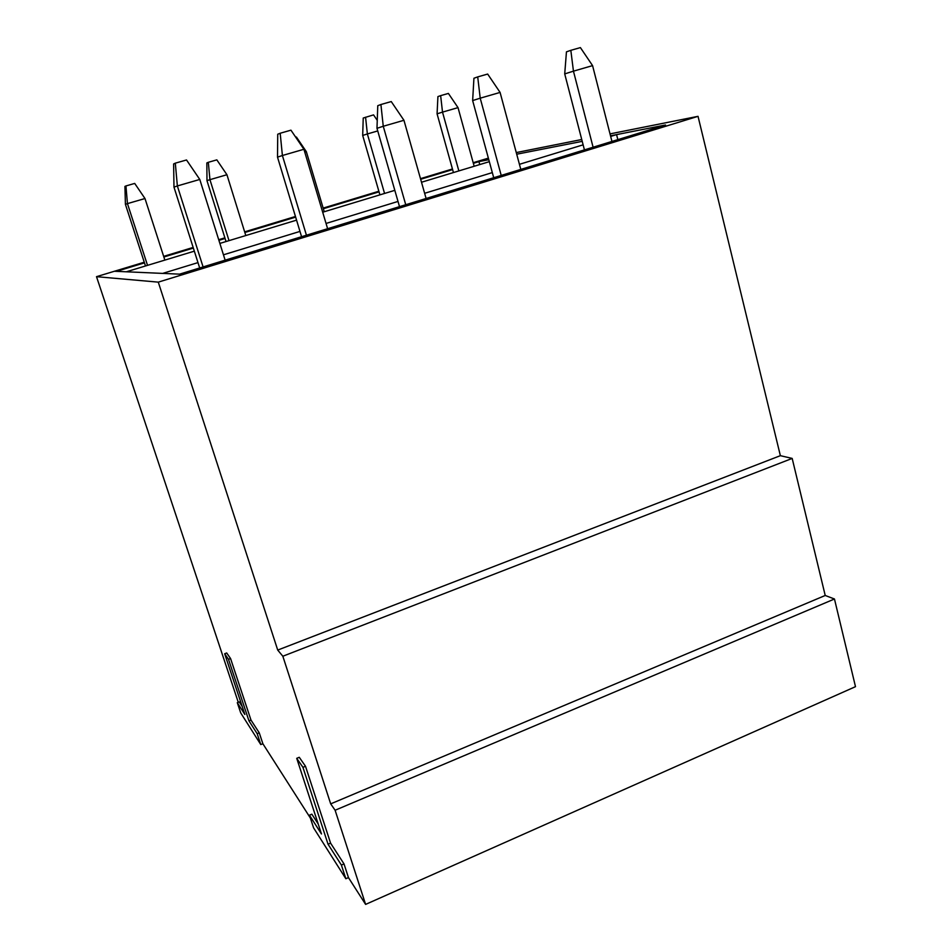 <?xml version="1.0" encoding="UTF-8"?>
<svg xmlns="http://www.w3.org/2000/svg" width="952" height="952" viewBox="0 0 952 952"><rect width="100%" height="100%" fill="white"/><g stroke="black" fill="none" stroke-linecap="round" stroke-linejoin="round"><path stroke-width="1.43" d="M610.66 136.422L616.575 134.613L610.494 135.803L665.531 124.998L179.571 274.152L114.395 271.26L96.509 276.675L238.274 702.29M488.376 158.139L473.18 162.709L488.792 159.698M610.006 133.887L698.03 116.334L158.282 282.137L96.509 276.675M516.27 152.57L581.743 139.516M516.71 154.212L582.219 141.348L516.71 154.212M365.604 904.4L335.116 810.247L834.464 598.998L855.491 686.666L365.604 904.4L348.456 877.589L345.85 878.732L313.577 827.835L309.436 815.198L321.467 833.964L296.726 758.327L302.938 767.336L328.047 844.234L341.399 865.059L345.85 878.732M335.116 810.247L330.689 803.869L825.217 595.476L834.464 598.998M330.689 803.869L282.839 656.237L792.183 458.424L825.217 595.476M282.839 656.237L277.722 650.085L780.366 455.675L792.183 458.424M277.722 650.085L158.282 282.137M698.03 116.334L780.366 455.675M237.298 702.671L244.866 714.476L224.672 653.75L228.504 659.331L248.96 720.866L257.171 733.671L260.788 744.583L240.713 712.905L237.298 702.671L239.25 701.91L242.213 706.479M224.672 653.75L226.695 652.977L230.562 658.534L250.983 720.057L259.253 732.838L262.871 743.738L310.364 818.018M262.871 743.738L260.788 744.583M230.562 658.534L228.504 659.331M250.983 720.057L248.96 720.866M259.253 732.838L257.171 733.671M318.218 824.027L311.851 814.186L309.436 815.198M302.938 767.336L305.509 766.277L299.261 757.292L296.726 758.327M305.509 766.277L330.582 843.139L328.047 844.234M330.582 843.139L344.017 863.928L341.399 865.059M344.017 863.928L348.456 877.589M458.852 170.92L442.513 112.122L458.019 107.624L474.167 166.267M437.075 113.823L437.92 96.592L440.645 95.64L442.513 112.122L437.075 113.823L453.438 172.55M440.645 95.64L448.392 93.427L458.019 107.624M593.096 147.227L573.449 71.162L592.572 65.617L611.946 141.443M564.715 73.899L566.452 51.848L570.831 50.325L573.449 71.162L564.715 73.899L584.433 149.892M570.831 50.325L580.399 47.6L592.572 65.617M197.98 262.609L162.685 273.402L126.319 271.784L194.339 251.161M144.478 262.871L116.453 271.356L114.395 271.26L144.264 262.228M616.575 134.613L617.848 139.635M473.203 162.756L478.927 161.638L479.737 164.577M223.446 254.815L299.963 231.419M326.048 223.446L398.007 201.443M424.628 193.304L492.327 172.598M519.435 164.315L583.124 144.835M219.864 243.415L296.56 220.15M322.704 212.213L394.818 190.34M421.498 182.249L489.34 161.661M478.927 161.638L473.358 163.316M452.617 169.599L420.653 179.274M379.039 191.864L323.359 208.726M295.644 217.115L244.854 232.49M225.077 238.476L218.9 240.344M193.351 248.079L163.863 257.004M163.649 256.362L193.149 247.437M218.698 239.702L224.874 237.833M244.652 231.848L295.453 216.485M323.168 208.095L378.86 191.245M420.487 178.655L452.438 168.98M384.56 193.446L367.365 133.946L362.688 135.434L379.907 194.862M362.688 135.434L363.236 118.024L373.553 114.894L377.254 120.357M377.742 130.936L367.365 133.946L365.568 117.191M501.216 175.43L480.213 98.187L500.086 92.427L520.803 169.42M472.644 100.579L473.929 78.254L477.714 76.898L480.213 98.187L472.644 100.579L493.719 177.726M477.714 76.898L487.662 74.054L500.086 92.427M304.771 152.13L306.342 151.666L324.251 211.749M295.739 137.231L296.405 137.04L306.342 151.666M405.742 204.728L383.263 126.271L403.945 120.285L426.103 198.48M376.98 128.306L377.765 105.696L380.907 104.518L383.263 126.271L376.98 128.306L399.507 206.643M380.907 104.518L391.248 101.566L403.945 120.285M229.015 240.642L209.94 179.666L226.933 174.728L245.794 235.549M206.977 180.654L206.846 162.911L208.321 162.304L209.94 179.666L206.977 180.654L226.04 241.534M208.321 162.304L216.83 159.865L226.933 174.728M306.437 235.203L282.399 155.509L303.914 149.274L327.619 228.706M277.508 157.139L277.734 134.232L280.185 133.244L282.399 155.509L277.508 157.139L301.57 236.703M280.185 133.244L290.943 130.174L303.914 149.274M147.536 265.358L127.449 203.621L144.99 198.528L164.863 260.098M125.414 204.347L124.926 186.413L125.938 185.949L127.449 203.621L125.414 204.347L145.489 265.977M125.938 185.949L134.708 183.427L144.99 198.528M203.085 266.929L177.358 185.949L199.777 179.452L225.136 260.17M173.978 187.139L173.621 163.946L175.311 163.161L177.358 185.949L173.978 187.139L199.682 267.976M175.311 163.161L186.521 159.972L199.777 179.452"/></g></svg>
